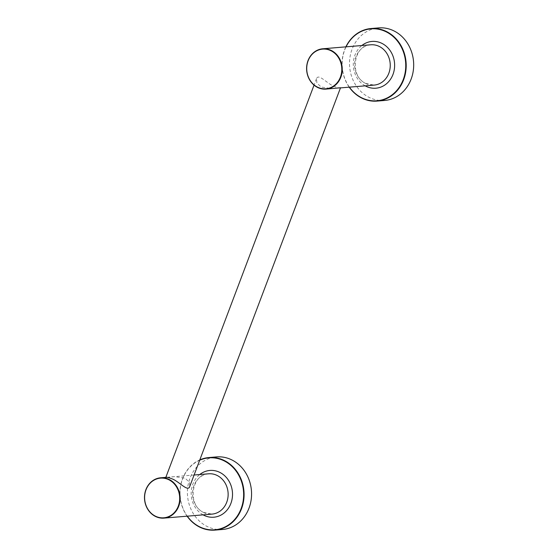 <?xml version="1.0" encoding="UTF-8"?>
<svg xmlns="http://www.w3.org/2000/svg" width="558" height="558" viewBox="0 0 558 558"><rect width="100%" height="100%" fill="white"/><g stroke="black" fill="none" stroke-linecap="round" stroke-linejoin="round"><path stroke-width="0.42" stroke-dasharray="2.79 2.09" d="M340.457 87.676C340.631 88.52 338.253 87.976 333.307 86.058C326.318 82.717 319.26 74.284 316.832 78.008L316.477 78.678L316.916 83.009L321.164 87.069L331.857 88.617L340.464 87.899M340.519 87.759L331.857 88.617M174.438 476.651L165.838 477.592L174.438 476.651L185.13 478.199L189.385 482.272L189.811 486.59M346.058 46.844A36.082 31.771 -94.8 0 0 349.413 87.16M349.224 87.174A36.41 32.057 85.2 0 1 345.869 46.858M384.622 100.461A36.41 32.057 85.2 0 1 369.061 97.364A36.41 32.057 85.2 0 1 349.887 57.858A36.41 32.057 85.2 0 1 378.582 27.9M222.509 529.479A36.41 32.057 85.2 0 1 206.955 526.375A36.41 32.057 85.2 0 1 187.781 486.869A36.41 32.057 85.2 0 1 216.469 456.911M187.111 516.185A36.41 32.057 85.2 0 1 199.924 459.834M199.792 460.183A36.082 31.771 -94.8 0 0 187.3 516.171M365.462 83.379A20.227 17.807 -94.8 0 0 374.104 85.102L365.804 83.442C349.064 76.39 353.472 44.745 370.749 44.786A20.227 17.807 -94.8 0 0 354.811 61.436A20.227 17.807 -94.8 0 0 365.462 83.379M365.197 85.841A23.464 20.66 85.2 0 1 361.842 45.533M203.349 512.39A20.227 17.807 -94.8 0 0 211.991 514.113L203.698 512.453C186.951 505.402 191.359 473.763 208.636 473.798A20.227 17.807 -94.8 0 0 192.698 490.447A20.227 17.807 -94.8 0 0 203.349 512.39M203.091 514.853A23.464 20.66 85.2 0 1 199.736 474.544M316.484 78.678L314.042 85.13M194.191 475.004L166.389 477.32"/><path stroke-width="0.84" d="M326.095 89.099A20.227 17.807 85.2 0 1 317.453 87.376A20.227 17.807 85.2 0 1 306.802 65.432A20.227 17.807 85.2 0 1 322.74 48.783A20.227 17.807 85.2 0 1 331.382 50.506A20.227 17.807 85.2 0 1 342.033 72.456A20.227 17.807 85.2 0 1 326.095 89.099L340.519 87.759L189.462 487.253C187.049 490.984 179.955 482.537 172.987 479.21C168.042 477.285 165.663 476.748 165.838 477.592M349.413 87.16A36.082 31.771 -94.8 0 0 361.528 97.706A36.082 31.771 -94.8 0 0 403.232 79.606A36.082 31.771 -94.8 0 0 386.38 31.932A36.082 31.771 -94.8 0 0 346.058 46.844M345.869 46.858A36.41 32.057 85.2 0 1 371.091 28.521A36.41 32.057 85.2 0 1 386.645 31.625A36.41 32.057 85.2 0 1 405.819 71.131A36.41 32.057 85.2 0 1 377.131 101.089A36.41 32.057 85.2 0 1 361.57 97.985A36.41 32.057 85.2 0 1 349.224 87.174M371.091 28.521L378.582 27.9A36.41 32.057 85.2 0 1 394.136 31.004A36.41 32.057 85.2 0 1 413.311 70.503A36.41 32.057 85.2 0 1 384.622 100.461L377.131 101.089M331.117 50.813A19.9 17.521 -94.8 0 0 308.114 60.801A19.9 17.521 -94.8 0 0 317.411 87.09A19.9 17.521 -94.8 0 0 340.408 77.109A19.9 17.521 -94.8 0 0 331.117 50.813M169.269 479.517A20.227 17.807 85.2 0 1 179.92 501.468A20.227 17.807 85.2 0 1 163.982 518.11A20.227 17.807 85.2 0 1 155.34 516.387A20.227 17.807 85.2 0 1 144.689 494.444A20.227 17.807 85.2 0 1 160.627 477.794A20.227 17.807 85.2 0 1 169.269 479.517M169.004 479.831A19.9 17.521 -94.8 0 0 146.008 489.812A19.9 17.521 -94.8 0 0 155.298 516.108A19.9 17.521 -94.8 0 0 178.302 506.12A19.9 17.521 -94.8 0 0 169.004 479.831M187.3 516.171A36.082 31.771 -94.8 0 0 199.422 526.717A36.082 31.771 -94.8 0 0 241.119 508.617A36.082 31.771 -94.8 0 0 224.274 460.943A36.082 31.771 -94.8 0 0 199.792 460.183M199.924 459.834A36.41 32.057 85.2 0 1 208.978 457.539A36.41 32.057 85.2 0 1 224.539 460.636A36.41 32.057 85.2 0 1 243.706 500.142A36.41 32.057 85.2 0 1 215.018 530.1A36.41 32.057 85.2 0 1 199.457 526.996A36.41 32.057 85.2 0 1 187.111 516.185M208.978 457.539L216.469 456.911A36.41 32.057 85.2 0 1 232.03 460.015A36.41 32.057 85.2 0 1 251.198 499.515A36.41 32.057 85.2 0 1 222.509 529.479L215.018 530.1M340.464 87.899L374.104 85.102A20.227 17.807 -94.8 0 0 390.042 68.46A20.227 17.807 -94.8 0 0 379.391 46.509A20.227 17.807 -94.8 0 0 370.749 44.786L322.74 48.783M361.842 45.533A23.464 20.66 85.2 0 1 382.035 43.433A23.464 20.66 85.2 0 1 392.992 74.43A23.464 20.66 85.2 0 1 365.874 86.204A23.464 20.66 85.2 0 1 365.197 85.841M163.982 518.11L211.991 514.113A20.227 17.807 -94.8 0 0 227.936 497.471A20.227 17.807 -94.8 0 0 217.278 475.528A20.227 17.807 -94.8 0 0 208.636 473.798L194.191 475.004M199.736 474.544A23.464 20.66 85.2 0 1 219.922 472.445A23.464 20.66 85.2 0 1 230.879 503.442A23.464 20.66 85.2 0 1 203.768 515.215A23.464 20.66 85.2 0 1 203.091 514.853M314.042 85.13L165.831 477.362M166.389 477.32L160.627 477.794"/></g></svg>
